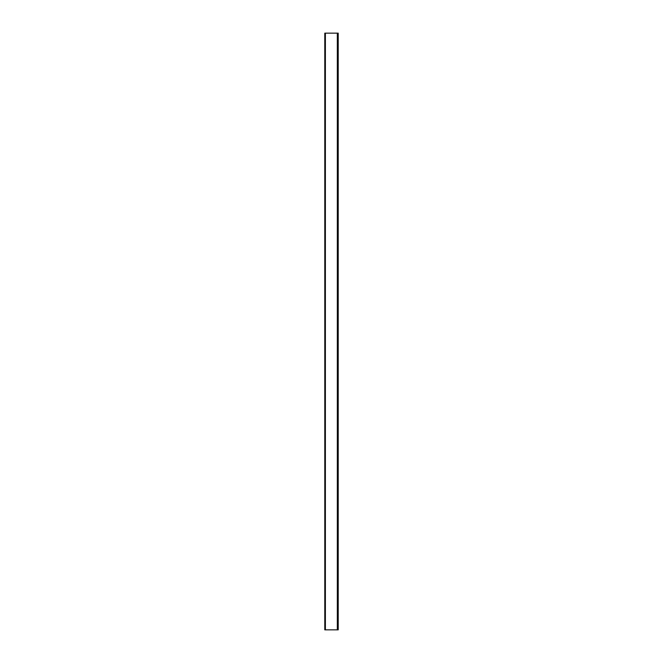 <?xml version="1.0" encoding="UTF-8"?>
<svg xmlns="http://www.w3.org/2000/svg" width="663" height="663" viewBox="0 0 663 663"><rect width="100%" height="100%" fill="white"/><g stroke="black" fill="none" stroke-linecap="round" stroke-linejoin="round"><path stroke-width="0.5" stroke-dasharray="3.31 2.49" d="M325.384 629.85L325.384 33.15L337.318 33.15L337.318 629.85L325.384 629.85L337.318 629.85L337.318 33.15L325.384 33.15L325.384 629.85L324.787 629.85L324.787 33.15L325.384 33.15L325.384 629.85L325.384 33.15L324.787 33.15L324.787 629.85L325.384 629.85M337.318 629.85L337.318 33.15L338.213 33.15L338.213 629.85L337.318 629.85L338.213 629.85L338.213 33.15L337.318 33.15L337.318 629.85"/><path stroke-width="0.99" d="M325.384 33.15L337.318 33.15L325.384 33.15L325.384 629.85L337.318 629.85L337.318 33.15L337.318 629.85L325.384 629.85L325.384 33.15L324.787 33.15L325.384 33.15L325.384 629.85L325.384 33.15M337.318 33.15L338.213 33.15L337.318 33.15L337.318 629.85L338.213 629.85L338.213 33.15L338.213 629.85L337.318 629.85L337.318 33.15M324.787 33.15L324.787 629.85L325.384 629.85L324.787 629.85L324.787 33.15"/></g></svg>
